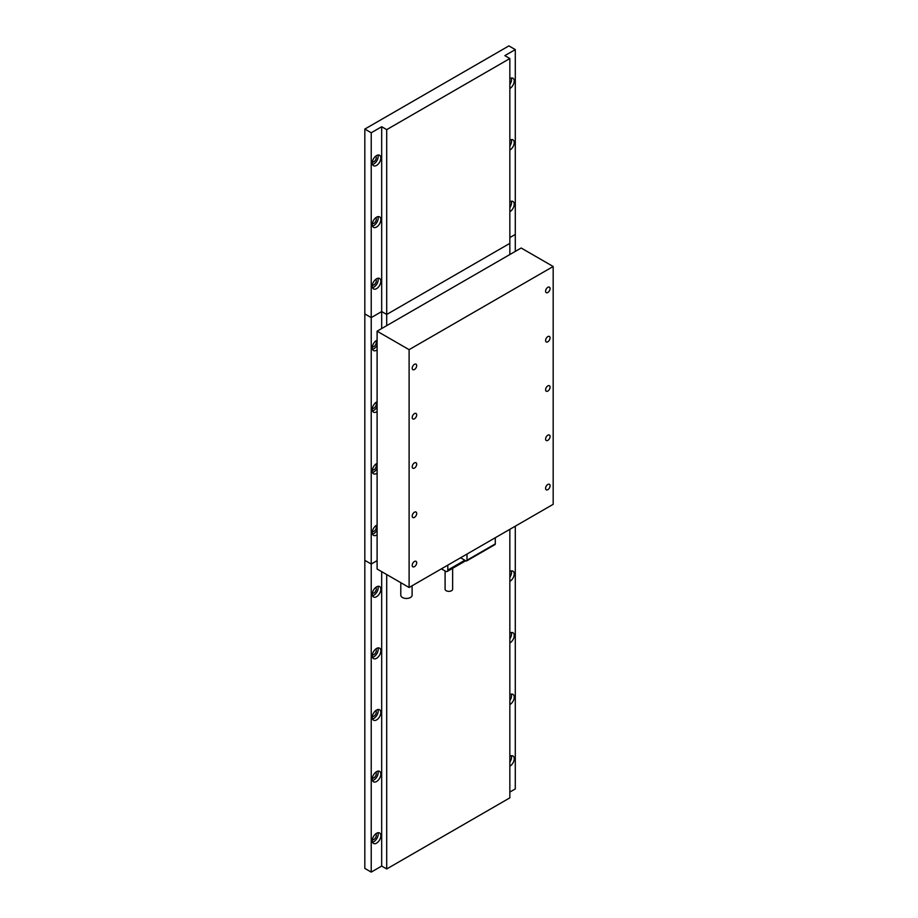 <?xml version="1.0" encoding="UTF-8"?>
<svg xmlns="http://www.w3.org/2000/svg" width="918" height="918" viewBox="0 0 918 918"><rect width="100%" height="100%" fill="white"/><g stroke="black" fill="none" stroke-linecap="round" stroke-linejoin="round"><path stroke-width="1.38" d="M377.103 340.13A6.036 3.488 120 0 0 376.564 340.394A6.036 3.488 120 0 0 372.616 345.719A6.036 3.488 120 0 0 373.546 350.55A6.036 3.488 120 0 0 376.564 350.251A6.036 3.488 120 0 0 377.103 349.907M372.524 349.242A6.036 3.488 120 0 0 373.901 348.714A6.036 3.488 120 0 0 377.103 345.202M372.375 346.809A3.397 1.962 120 0 0 373.901 346.556A3.397 1.962 120 0 0 376.07 343.722A3.397 1.962 120 0 0 375.749 340.957M377.103 401.74A6.036 3.488 120 0 0 376.564 402.004A6.036 3.488 120 0 0 372.616 407.328A6.036 3.488 120 0 0 373.546 412.171A6.036 3.488 120 0 0 376.564 411.872A6.036 3.488 120 0 0 377.103 411.516M372.524 410.862A6.036 3.488 120 0 0 373.901 410.323A6.036 3.488 120 0 0 377.103 406.812M372.375 408.418A3.397 1.962 120 0 0 373.901 408.166A3.397 1.962 120 0 0 376.07 405.331A3.397 1.962 120 0 0 375.749 402.566M377.103 463.349A6.036 3.488 120 0 0 376.564 463.624A6.036 3.488 120 0 0 372.616 468.937A6.036 3.488 120 0 0 373.546 473.78A6.036 3.488 120 0 0 376.564 473.481A6.036 3.488 120 0 0 377.103 473.126M372.524 472.472A6.036 3.488 120 0 0 373.901 471.932A6.036 3.488 120 0 0 377.103 468.421M372.375 470.027A3.397 1.962 120 0 0 373.901 469.786A3.397 1.962 120 0 0 376.07 466.941A3.397 1.962 120 0 0 375.749 464.175M377.103 524.958A6.036 3.488 120 0 0 376.564 525.234A6.036 3.488 120 0 0 372.616 530.547A6.036 3.488 120 0 0 373.546 535.389A6.036 3.488 120 0 0 376.564 535.091A6.036 3.488 120 0 0 377.103 534.746M372.524 534.081A6.036 3.488 120 0 0 373.901 533.553A6.036 3.488 120 0 0 377.103 530.03M372.375 531.637A3.397 1.962 120 0 0 373.901 531.396A3.397 1.962 120 0 0 376.07 528.55A3.397 1.962 120 0 0 375.749 525.784M381.681 328.541L381.681 311.569L371.228 317.605L364.825 313.91L371.228 317.605L371.228 564.042L364.825 560.347L364.825 129.071L508.893 45.9L515.296 49.595L504.831 55.631L509.846 58.534L386.707 129.633L381.681 126.73L381.681 311.569L386.707 314.461L386.707 325.638M509.846 58.534L509.846 254.538M386.707 129.633L386.707 314.461L509.846 243.362L386.707 314.461L381.681 311.569L371.228 317.605L371.228 132.766L364.825 129.071M515.296 49.595L515.296 251.406M515.296 234.434L509.846 237.567L515.296 234.434M377.103 560.657L371.228 564.042L371.228 872.1L364.825 868.405L364.825 560.347L371.228 564.042L377.103 560.657M376.564 165.424A6.036 3.488 120 0 0 380.511 160.099A6.036 3.488 120 0 0 379.582 155.268A6.036 3.488 120 0 0 376.564 155.567A6.036 3.488 120 0 0 372.616 160.891A6.036 3.488 120 0 0 373.546 165.722A6.036 3.488 120 0 0 376.564 165.424M372.524 164.414A6.036 3.488 120 0 0 373.901 163.886A6.036 3.488 120 0 0 377.941 155.039M372.375 161.981A3.397 1.962 120 0 0 373.901 161.729A3.397 1.962 120 0 0 376.07 158.883A3.397 1.962 120 0 0 375.749 156.129M509.846 88.472A6.036 3.488 120 0 0 509.96 88.415A6.036 3.488 120 0 0 513.896 83.09A6.036 3.488 120 0 0 512.978 78.26A6.036 3.488 120 0 0 509.96 78.558A6.036 3.488 120 0 0 509.846 78.615M509.846 84.41A6.036 3.488 120 0 0 511.326 78.019M376.564 227.033A6.036 3.488 120 0 0 380.511 221.72A6.036 3.488 120 0 0 379.582 216.877A6.036 3.488 120 0 0 376.564 217.176A6.036 3.488 120 0 0 372.616 222.5A6.036 3.488 120 0 0 373.546 227.331A6.036 3.488 120 0 0 376.564 227.033M372.524 226.023A6.036 3.488 120 0 0 373.901 225.495A6.036 3.488 120 0 0 377.941 216.648M372.375 223.59A3.397 1.962 120 0 0 373.901 223.338A3.397 1.962 120 0 0 376.07 220.504A3.397 1.962 120 0 0 375.749 217.738M509.846 150.082A6.036 3.488 120 0 0 509.96 150.024A6.036 3.488 120 0 0 513.896 144.7A6.036 3.488 120 0 0 512.978 139.869A6.036 3.488 120 0 0 509.96 140.167A6.036 3.488 120 0 0 509.846 140.225M509.846 146.019A6.036 3.488 120 0 0 511.326 139.639M376.564 288.642A6.036 3.488 120 0 0 380.511 283.329A6.036 3.488 120 0 0 379.582 278.487A6.036 3.488 120 0 0 376.564 278.785A6.036 3.488 120 0 0 372.616 284.11A6.036 3.488 120 0 0 373.546 288.94A6.036 3.488 120 0 0 376.564 288.642M372.524 287.632A6.036 3.488 120 0 0 373.901 287.104A6.036 3.488 120 0 0 377.941 278.257M372.375 285.2A3.397 1.962 120 0 0 373.901 284.947A3.397 1.962 120 0 0 376.07 282.113A3.397 1.962 120 0 0 375.749 279.347M509.846 211.691A6.036 3.488 120 0 0 509.96 211.633A6.036 3.488 120 0 0 513.896 206.309A6.036 3.488 120 0 0 512.978 201.478A6.036 3.488 120 0 0 509.96 201.776A6.036 3.488 120 0 0 509.846 201.834M509.846 207.629A6.036 3.488 120 0 0 511.326 201.249M381.681 126.73L371.228 132.766M376.564 843.149A6.036 3.488 120 0 0 380.511 837.824A6.036 3.488 120 0 0 379.582 832.982A6.036 3.488 120 0 0 376.564 833.28A6.036 3.488 120 0 0 372.616 838.604A6.036 3.488 120 0 0 373.546 843.447A6.036 3.488 120 0 0 376.564 843.149M372.524 842.139A6.036 3.488 120 0 0 373.901 841.599A6.036 3.488 120 0 0 377.941 832.752M372.375 839.695A3.397 1.962 120 0 0 373.901 839.442A3.397 1.962 120 0 0 376.07 836.608A3.397 1.962 120 0 0 375.749 833.842M509.846 766.186A6.036 3.488 120 0 0 509.96 766.128A6.036 3.488 120 0 0 513.896 760.815A6.036 3.488 120 0 0 512.978 755.973A6.036 3.488 120 0 0 509.96 756.271A6.036 3.488 120 0 0 509.846 756.34M509.846 762.124A6.036 3.488 120 0 0 511.326 755.744M376.564 781.528A6.036 3.488 120 0 0 380.511 776.215A6.036 3.488 120 0 0 379.582 771.372A6.036 3.488 120 0 0 376.564 771.671A6.036 3.488 120 0 0 372.616 776.995A6.036 3.488 120 0 0 373.546 781.826A6.036 3.488 120 0 0 376.564 781.528M372.524 780.518A6.036 3.488 120 0 0 373.901 779.99A6.036 3.488 120 0 0 377.941 771.143M372.375 778.085A3.397 1.962 120 0 0 373.901 777.833A3.397 1.962 120 0 0 376.07 774.999A3.397 1.962 120 0 0 375.749 772.233M509.846 704.576A6.036 3.488 120 0 0 509.96 704.519A6.036 3.488 120 0 0 513.896 699.195A6.036 3.488 120 0 0 512.978 694.364A6.036 3.488 120 0 0 509.96 694.662A6.036 3.488 120 0 0 509.846 694.719M509.846 700.514A6.036 3.488 120 0 0 511.326 694.134M376.564 719.919A6.036 3.488 120 0 0 380.511 714.606A6.036 3.488 120 0 0 379.582 709.763A6.036 3.488 120 0 0 376.564 710.062A6.036 3.488 120 0 0 372.616 715.386A6.036 3.488 120 0 0 373.546 720.217A6.036 3.488 120 0 0 376.564 719.919M372.524 718.909A6.036 3.488 120 0 0 373.901 718.381A6.036 3.488 120 0 0 377.941 709.534M372.375 716.476A3.397 1.962 120 0 0 373.901 716.224A3.397 1.962 120 0 0 376.07 713.389A3.397 1.962 120 0 0 375.749 710.624M509.846 642.967A6.036 3.488 120 0 0 509.96 642.91A6.036 3.488 120 0 0 513.896 637.585A6.036 3.488 120 0 0 512.978 632.754A6.036 3.488 120 0 0 509.96 633.053A6.036 3.488 120 0 0 509.846 633.11M509.846 638.905A6.036 3.488 120 0 0 511.326 632.525M376.564 658.309A6.036 3.488 120 0 0 380.511 652.996A6.036 3.488 120 0 0 379.582 648.154A6.036 3.488 120 0 0 376.564 648.452A6.036 3.488 120 0 0 372.616 653.777A6.036 3.488 120 0 0 373.546 658.608A6.036 3.488 120 0 0 376.564 658.309M372.524 657.299A6.036 3.488 120 0 0 373.901 656.772A6.036 3.488 120 0 0 377.941 647.924M372.375 654.867A3.397 1.962 120 0 0 373.901 654.614A3.397 1.962 120 0 0 376.07 651.769A3.397 1.962 120 0 0 375.749 649.015M509.846 581.358A6.036 3.488 120 0 0 509.96 581.301A6.036 3.488 120 0 0 513.896 575.976A6.036 3.488 120 0 0 512.978 571.145A6.036 3.488 120 0 0 509.96 571.444A6.036 3.488 120 0 0 509.846 571.501M509.846 577.296A6.036 3.488 120 0 0 511.326 570.904M376.564 596.7A6.036 3.488 120 0 0 380.511 591.376A6.036 3.488 120 0 0 379.582 586.545A6.036 3.488 120 0 0 376.564 586.843A6.036 3.488 120 0 0 372.616 592.156A6.036 3.488 120 0 0 373.546 596.998A6.036 3.488 120 0 0 376.564 596.7M372.524 595.69A6.036 3.488 120 0 0 373.901 595.162A6.036 3.488 120 0 0 377.941 586.315M372.375 593.257A3.397 1.962 120 0 0 373.901 593.005A3.397 1.962 120 0 0 376.07 590.159A3.397 1.962 120 0 0 375.749 587.405M381.681 571.65L381.681 866.064L386.707 868.956L386.707 574.553M509.846 529.33L509.846 797.857L386.707 868.956M515.296 526.186L515.296 788.929L509.846 792.073M381.681 866.064L371.228 872.1M547.839 440.365A3.167 1.825 120 0 0 549.905 437.565A3.167 1.825 120 0 0 549.423 435.029A3.167 1.825 120 0 0 547.839 435.189A3.167 1.825 120 0 0 545.762 437.978A3.167 1.825 120 0 0 546.256 440.514A3.167 1.825 120 0 0 547.839 440.365M414.443 517.373A3.167 1.825 120 0 0 416.52 514.585A3.167 1.825 120 0 0 416.038 512.037A3.167 1.825 120 0 0 414.443 512.198A3.167 1.825 120 0 0 412.377 514.987A3.167 1.825 120 0 0 412.859 517.534A3.167 1.825 120 0 0 414.443 517.373M414.443 566.658A3.167 1.825 120 0 0 416.52 563.87A3.167 1.825 120 0 0 416.038 561.334A3.167 1.825 120 0 0 414.443 561.483A3.167 1.825 120 0 0 412.377 564.283A3.167 1.825 120 0 0 412.859 566.819A3.167 1.825 120 0 0 414.443 566.658M547.839 489.65A3.167 1.825 120 0 0 549.905 486.861A3.167 1.825 120 0 0 549.423 484.314A3.167 1.825 120 0 0 547.839 484.474A3.167 1.825 120 0 0 545.762 487.263A3.167 1.825 120 0 0 546.256 489.81A3.167 1.825 120 0 0 547.839 489.65M412.102 585.764L412.102 595.185A5.657 3.27 180 0 1 408.613 598.203A5.657 3.27 180 0 1 402.44 597.503A5.657 3.27 180 0 1 400.787 595.185L400.787 582.678M414.443 468.088A3.167 1.825 120 0 0 416.52 465.288A3.167 1.825 120 0 0 416.038 462.752A3.167 1.825 120 0 0 414.443 462.913A3.167 1.825 120 0 0 412.377 465.701A3.167 1.825 120 0 0 412.859 468.237A3.167 1.825 120 0 0 414.443 468.088M414.443 418.792A3.167 1.825 120 0 0 416.52 416.003A3.167 1.825 120 0 0 416.038 413.467A3.167 1.825 120 0 0 414.443 413.616A3.167 1.825 120 0 0 412.377 416.416A3.167 1.825 120 0 0 412.859 418.952A3.167 1.825 120 0 0 414.443 418.792M414.443 369.506A3.167 1.825 120 0 0 416.52 366.718A3.167 1.825 120 0 0 416.038 364.171A3.167 1.825 120 0 0 414.443 364.331A3.167 1.825 120 0 0 412.377 367.131A3.167 1.825 120 0 0 412.859 369.667A3.167 1.825 120 0 0 414.443 369.506M547.839 391.068A3.167 1.825 120 0 0 549.905 388.28A3.167 1.825 120 0 0 549.423 385.744A3.167 1.825 120 0 0 547.839 385.893A3.167 1.825 120 0 0 545.762 388.693A3.167 1.825 120 0 0 546.256 391.229A3.167 1.825 120 0 0 547.839 391.068M547.839 341.783A3.167 1.825 120 0 0 549.905 338.994A3.167 1.825 120 0 0 549.423 336.447A3.167 1.825 120 0 0 547.839 336.608A3.167 1.825 120 0 0 545.762 339.408A3.167 1.825 120 0 0 546.256 341.944A3.167 1.825 120 0 0 547.839 341.783M547.839 292.498A3.167 1.825 120 0 0 549.905 289.698A3.167 1.825 120 0 0 549.423 287.162A3.167 1.825 120 0 0 547.839 287.323A3.167 1.825 120 0 0 545.762 290.111A3.167 1.825 120 0 0 546.256 292.658A3.167 1.825 120 0 0 547.839 292.498M553.175 266.495L521.16 248.009L377.103 331.191L377.103 568.999L409.107 587.486L553.175 504.315L553.175 266.495L409.107 349.666L409.107 587.486M377.103 331.191L409.107 349.666M452.631 568.311L452.631 589.184A3.775 2.18 180 0 1 451.53 590.722A3.775 2.18 180 0 1 447.422 591.192A3.775 2.18 180 0 1 445.092 589.184L445.092 570.985M441.397 568.85L445.666 571.317A3.018 1.744 -120 0 0 447.169 571.466A3.018 1.744 -120 0 0 447.8 570.078L447.8 565.155M466.688 560.921A1.515 0.872 -120 0 0 466.998 560.221L495.284 543.904A1.515 0.872 60 0 1 494.974 544.592L466.688 560.921A1.515 0.872 -120 0 1 465.931 560.841L460.595 557.765M495.284 543.904L495.284 537.741L466.998 554.059L466.998 560.221M447.8 570.078L464.864 560.221M447.169 571.466L465.759 560.737"/></g></svg>
